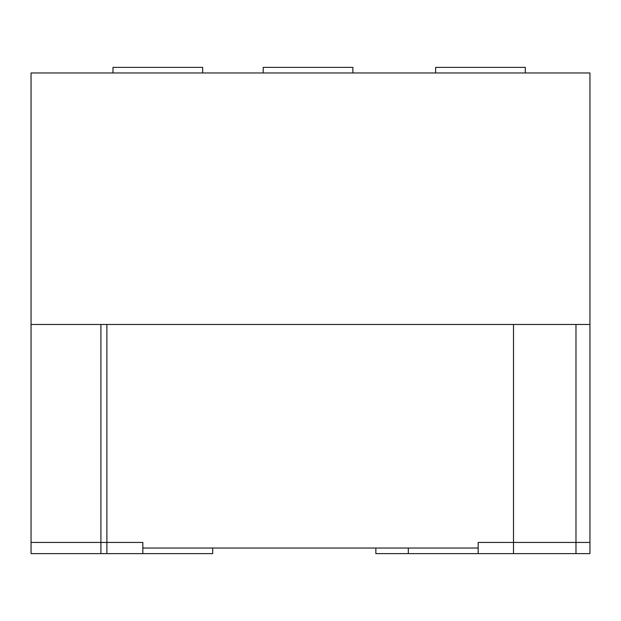 <?xml version="1.0" encoding="UTF-8"?>
<svg xmlns="http://www.w3.org/2000/svg" width="621" height="621" viewBox="0 0 621 621"><rect width="100%" height="100%" fill="white"/><g stroke="black" fill="none" stroke-linecap="round" stroke-linejoin="round"><path stroke-width="0.93" d="M589.95 324.473L589.95 72.968L31.05 72.968L31.05 324.473L589.95 324.473L589.95 553.622L375.86 553.622L375.86 548.033M31.05 324.473L31.05 542.443L142.83 542.443L142.83 548.033L478.17 548.033L478.17 542.443L589.95 542.443L575.977 542.443L575.977 324.473M478.17 553.622L478.17 542.443L513.505 542.443L513.505 324.473L106.89 324.473L106.89 542.443L100.912 542.443L100.912 553.622L31.05 553.622L31.05 542.443L100.912 542.443L100.912 324.473M408.308 548.033L408.308 553.622M575.977 553.622L575.977 542.443L513.505 542.443L513.505 553.622M106.89 553.622L106.89 542.443L142.83 542.443L142.83 553.622L100.912 553.622M212.692 548.033L212.692 553.622L142.83 553.622M435.624 72.968L435.624 67.379L525.296 67.379L525.296 72.968M352.868 72.968L352.868 67.379L263.195 67.379L263.195 72.968M112.975 72.968L112.975 67.379L202.648 67.379L202.648 72.968"/></g></svg>
